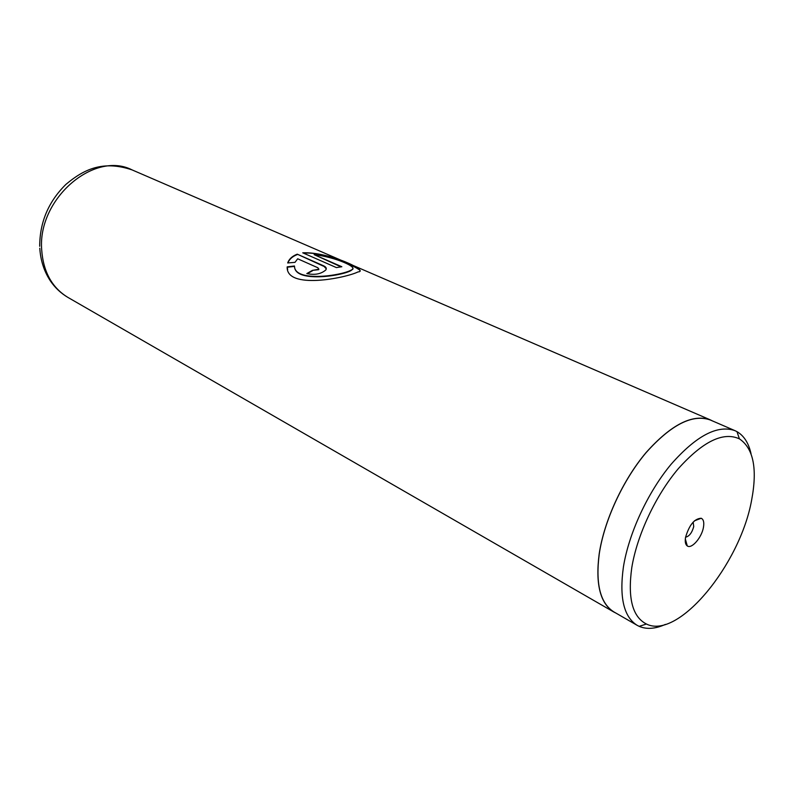 <?xml version="1.0" encoding="UTF-8"?>
<svg xmlns="http://www.w3.org/2000/svg" width="794" height="794" viewBox="0 0 794 794"><rect width="100%" height="100%" fill="white"/><g stroke="black" fill="none" stroke-linecap="round" stroke-linejoin="round"><path stroke-width="1.19" d="M751.63 500.101C757.545 468.778 753.466 448.362 739.413 438.854C723.284 431.47 702.968 441.355 678.443 468.52C655.824 495.138 637.056 535.087 631.786 567.65C627.568 598.12 632.451 616.908 646.415 624.015C678.215 640.192 740.157 564.435 751.63 500.101M751.055 453.801C748.682 443.112 743.988 435.727 736.971 431.638L734.986 430.666C717.558 424.512 696.239 435.737 671.039 464.351C647.765 492.33 628.729 533.479 623.399 567.055C619.201 597.545 623.806 616.978 637.205 625.354L639.18 626.357C646.644 629.543 655.368 628.908 665.362 624.421M685.55 537.349C684.835 541.736 685.411 544.595 687.296 545.944C691.663 549.269 701.836 537.439 703.464 527.246C704.278 522.363 703.524 519.365 701.201 518.254C694.452 518.591 689.232 524.963 685.55 537.349M685.569 537.201C689.261 536.357 691.981 532.814 693.738 526.571L693.152 522.105M734.986 430.666L710.342 420.006C692.606 413.714 671.188 424.592 646.088 452.649C622.933 480.112 604.214 520.646 599.252 553.894C595.391 584.076 600.284 603.43 613.941 611.946L637.205 625.354M302.742 252.81L336.408 267.588L341.837 266.744L314.156 254.646C335.505 257.107 359.861 267.677 351.285 270.01C341.956 275.587 294.336 282.733 294.455 265.99L287.17 266.863C286.128 290.009 345.856 277.999 358.025 271.915C370.064 271.3 329.341 251.648 302.742 252.81M297.681 258.775L317.937 267.796L318.712 269.265L312.36 270.397L306.821 273.563C314.672 275.27 320.994 274.079 325.788 269.97C326.87 268.352 326.106 266.963 323.505 265.772L297.244 254.169C292.51 256.005 289.403 258.725 287.924 262.338L287.696 262.953L295.001 262.348L297.681 258.775M712.436 420.909L710.382 419.897C692.636 413.595 671.198 424.492 646.058 452.58C622.883 480.072 604.145 520.656 599.182 553.934C595.311 584.146 600.214 603.519 613.881 612.045L615.926 613.087M318.831 268.977L318.731 269.682L312.36 270.397M307.288 273.712L312.409 270.804M326.274 268.838L323.505 265.772M323.495 266.208L297.244 254.169M297.244 254.586C292.559 256.402 289.482 259.102 288.014 262.675L287.914 262.933M352.854 268.69L351.186 270.466C341.906 276.044 294.485 283.061 294.534 266.377L287.269 267.241L287.666 269.494M359.96 270.595C360.228 268.848 326.036 251.43 303.487 253.137M340.983 266.834L314.156 254.646M39.7 246.309C39.75 222.211 48.494 201.567 65.942 184.367C83.509 169.658 102.535 159.961 132.042 169.886C94.198 150.463 37.467 198.877 41.685 249.852C43.293 271.905 52.057 287.775 67.976 297.442L613.881 612.045M739.413 438.854L736.971 431.638M685.321 538.967L687.296 545.944M710.382 419.897L132.042 169.886M39.779 248.224C40.593 260.64 44.176 271.608 50.528 281.136C55.173 287.904 60.989 293.333 67.976 297.442M694.422 520.834L701.201 518.254M646.415 624.015L639.18 626.357"/></g></svg>

